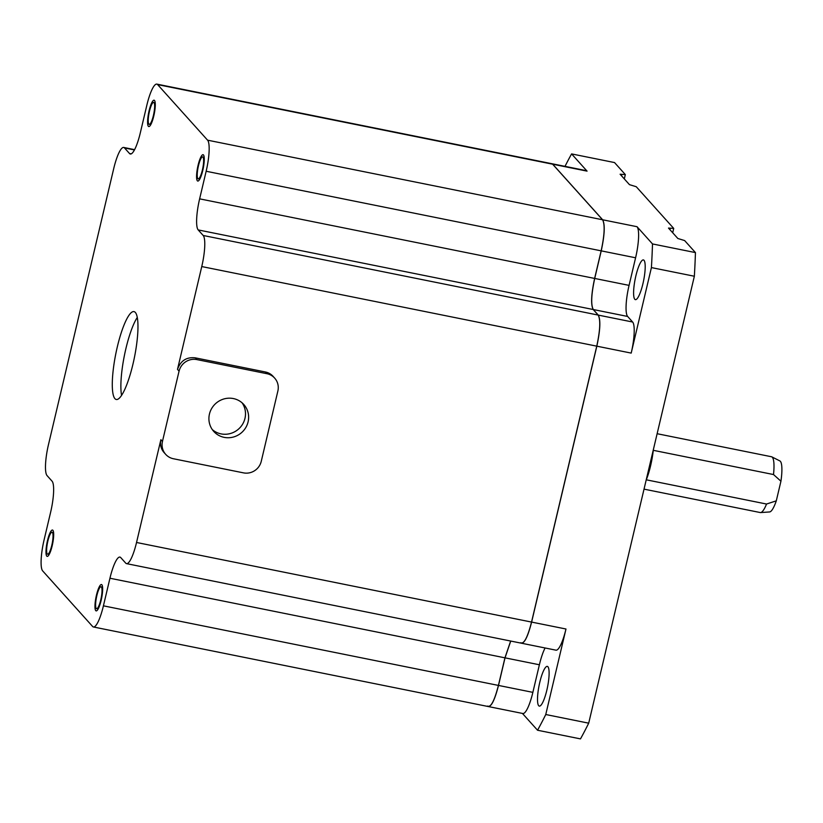 <?xml version="1.0" encoding="UTF-8"?>
<svg xmlns="http://www.w3.org/2000/svg" width="823" height="823" viewBox="0 0 823 823"><rect width="100%" height="100%" fill="white"/><g stroke="black" fill="none" stroke-linecap="round" stroke-linejoin="round"><path stroke-width="1.23" d="M565.01 166.349A343.335 72.63 101.4 0 1 571.594 153.911L614.534 162.563L625.326 174.579L620.1 174.229L629.461 184.65L636.261 186.728L673.718 228.413L672.7 232.755M625.326 174.579L624.307 178.91M673.718 228.413L668.492 228.074L677.854 238.495L684.643 240.573L695.445 252.589A343.335 72.63 101.4 0 1 694.355 276.24L588.702 723.17A343.335 72.63 101.4 0 1 580.482 738.889L537.542 730.238L522.43 713.428M571.594 153.911L587.066 171.133A26.892 5.689 -78.6 0 0 586.264 170.639L156.823 84.111A26.892 5.689 101.4 0 1 157.625 84.604L207.581 140.177A26.892 5.689 101.4 0 1 206.151 171.256L199.629 198.847A26.892 5.689 -78.6 0 0 198.199 229.926L203.188 235.481A26.892 5.689 101.4 0 1 201.758 266.559L177.501 369.383C180.597 360.7 186.533 356.863 195.298 357.851L196.862 359.589A14.979 14.464 138.1 0 0 179.105 371.101M694.355 276.24L651.415 267.588L631.2 353.098A26.892 5.689 -78.6 0 0 632.63 322.019L627.64 316.454A26.892 5.689 101.4 0 1 629.07 285.375L635.593 257.784A26.892 5.689 -78.6 0 0 637.023 226.706L652.505 243.937L695.445 252.589M177.501 369.383L179.075 371.101L162.45 441.447L160.876 439.708L136.536 542.48A26.892 5.689 101.4 0 1 126.536 563.632A26.892 5.689 101.4 0 1 125.734 563.138L120.744 557.582A26.892 5.689 -78.6 0 0 119.942 557.089A26.892 5.689 -78.6 0 0 109.943 578.24L103.42 605.831A26.892 5.689 101.4 0 1 93.431 626.982A26.892 5.689 101.4 0 1 92.618 626.488L42.673 570.905A26.892 5.689 101.4 0 1 44.103 539.837L50.625 512.235A26.892 5.689 -78.6 0 0 52.055 481.167L47.065 475.601A26.892 5.689 101.4 0 1 48.495 444.523L113.718 168.602A26.892 5.689 101.4 0 1 123.717 147.451A26.892 5.689 101.4 0 1 124.52 147.955L129.509 153.51A26.892 5.689 -78.6 0 0 130.312 154.004A26.892 5.689 -78.6 0 0 140.311 132.853L146.833 105.262A26.892 5.689 101.4 0 1 156.823 84.111M93.431 626.982L522.862 713.51A26.892 5.689 -78.6 0 0 532.862 692.359L103.42 605.831M545.093 647.968A26.892 5.689 101.4 0 0 539.384 664.768L532.862 692.359M126.536 563.632L555.978 650.17A26.892 5.689 -78.6 0 0 565.977 629.009L545.762 714.518L588.702 723.17M162.481 441.447A14.979 14.464 138.1 0 0 165.69 454.358L164.127 452.619A14.979 14.464 -41.9 0 1 160.917 439.719M265.376 371.975A14.979 14.464 -41.9 0 1 273.113 376.368L274.666 378.107A14.979 14.464 138.1 0 0 266.93 373.704L265.376 371.975L195.298 357.851M652.505 243.937A343.335 72.63 101.4 0 1 651.415 267.588M635.87 275.859A20.256 4.29 -78.6 0 0 635.397 299.644A20.256 4.29 -78.6 0 0 642.928 283.709A20.256 4.29 -78.6 0 0 643.401 259.924A20.256 4.29 -78.6 0 0 635.87 275.859M47.281 553.992A11.203 2.366 -78.6 0 0 47.621 554.198A11.203 2.366 -78.6 0 0 51.972 544.538A11.203 2.366 -78.6 0 0 52.374 532.43A11.203 2.366 -78.6 0 0 52.044 532.224A11.203 2.366 -78.6 0 0 47.683 541.884A11.203 2.366 -78.6 0 0 47.281 553.992M148.891 124.16A11.203 2.366 -78.6 0 0 149.22 124.366A11.203 2.366 -78.6 0 0 153.582 114.706A11.203 2.366 -78.6 0 0 153.983 102.597A11.203 2.366 -78.6 0 0 153.654 102.391A11.203 2.366 -78.6 0 0 149.292 112.051A11.203 2.366 -78.6 0 0 148.891 124.16M101.363 586.933A11.203 2.366 -78.6 0 0 101.023 586.727A11.203 2.366 -78.6 0 0 96.672 596.387A11.203 2.366 -78.6 0 0 96.27 608.485A11.203 2.366 -78.6 0 0 96.6 608.691A11.203 2.366 -78.6 0 0 100.962 599.031A11.203 2.366 -78.6 0 0 101.363 586.933M202.972 157.1A11.203 2.366 -78.6 0 0 202.633 156.895A11.203 2.366 -78.6 0 0 198.281 166.555A11.203 2.366 -78.6 0 0 197.87 178.663A11.203 2.366 -78.6 0 0 198.209 178.869A11.203 2.366 -78.6 0 0 202.571 169.209A11.203 2.366 -78.6 0 0 202.972 157.1M114.932 398.661A44.823 9.485 -78.6 0 0 116.269 399.484A44.823 9.485 -78.6 0 0 133.707 360.844A44.823 9.485 -78.6 0 0 135.322 312.431A44.823 9.485 -78.6 0 0 133.984 311.608A44.823 9.485 -78.6 0 0 116.547 350.248A44.823 9.485 -78.6 0 0 114.932 398.661M196.862 359.589L266.93 373.704M165.69 454.358A14.979 14.464 138.1 0 0 173.427 458.75L243.495 472.865A14.979 14.464 138.1 0 0 261.251 461.353L277.876 391.007A14.979 14.464 138.1 0 0 274.666 378.107M233.351 398.558A20.174 19.474 -41.9 0 1 243.773 404.474A20.174 19.474 -41.9 0 1 245.758 427.61A20.174 19.474 -41.9 0 1 224.185 437.363A20.174 19.474 -41.9 0 1 213.764 431.437A20.174 19.474 -41.9 0 1 211.778 408.311A20.174 19.474 -41.9 0 1 233.351 398.558M212.313 429.606A20.174 19.474 138.1 0 0 221.058 433.886A20.174 19.474 138.1 0 0 241.983 425.162A20.174 19.474 138.1 0 0 242.096 402.838M137.276 317.441A44.823 9.485 -78.6 0 0 124.417 355.402A44.823 9.485 -78.6 0 0 121.567 395.379M545.762 714.518A343.335 72.63 101.4 0 1 537.542 730.238M539.785 682.318A20.256 4.29 -78.6 0 0 539.312 706.103A20.256 4.29 -78.6 0 0 546.842 690.168A20.256 4.29 -78.6 0 0 547.316 666.383A20.256 4.29 -78.6 0 0 539.785 682.318M621.519 175.813L621.818 174.579M669.912 229.658L670.21 228.424M773.507 474.542L780.934 481.208L776.295 500.837L766.542 504.036L646.292 479.809A28.466 6.018 -78.6 0 0 650.561 465.931A28.466 6.018 -78.6 0 0 653.267 450.315L773.507 474.542A28.466 6.018 -78.6 0 0 771.809 456.858A28.466 6.018 -78.6 0 0 771.47 456.744L657.135 433.711M644.028 489.14L760.226 512.544A28.466 6.018 -78.6 0 0 760.575 512.575A28.466 6.018 -78.6 0 0 766.542 504.036M771.809 456.858L779.895 460.942A26.058 5.514 101.4 0 1 780.934 481.208M776.295 500.837A26.058 5.514 101.4 0 1 769.618 511.947L760.575 512.575M520.825 642.753C524.025 644.378 527.625 637.496 531.617 622.095L596.84 346.174C600.276 330.146 600.759 319.787 598.28 315.096L593.28 309.53C590.801 304.839 591.274 294.48 594.71 278.462L601.232 250.861C604.668 234.843 605.152 224.484 602.662 219.792L552.717 164.209M487.71 706.093C490.92 707.729 494.51 700.846 498.501 685.436L505.024 657.844L510.744 641.055M487.617 706.083C490.827 707.708 494.428 700.826 498.419 685.425L504.941 657.834L510.651 641.035M520.733 642.732C523.942 644.358 527.543 637.475 531.535 622.075L596.757 346.154C600.193 330.136 600.667 319.777 598.187 315.075L593.198 309.52C590.708 304.819 591.192 294.459 594.628 278.441L601.15 250.85C604.586 234.833 605.059 224.473 602.58 219.772L552.624 164.189M46.777 556.142A13.446 2.85 -78.6 0 0 47.178 556.389A13.446 2.85 -78.6 0 0 52.405 544.795A13.446 2.85 -78.6 0 0 52.888 530.279A13.446 2.85 -78.6 0 0 52.487 530.033A13.446 2.85 -78.6 0 0 47.261 541.616A13.446 2.85 -78.6 0 0 46.777 556.142M148.377 126.31A13.446 2.85 -78.6 0 0 148.778 126.557A13.446 2.85 -78.6 0 0 154.014 114.963A13.446 2.85 -78.6 0 0 154.498 100.447A13.446 2.85 -78.6 0 0 154.096 100.2A13.446 2.85 -78.6 0 0 148.86 111.794A13.446 2.85 -78.6 0 0 148.377 126.31M101.867 584.783A13.446 2.85 -78.6 0 0 101.466 584.525A13.446 2.85 -78.6 0 0 96.24 596.119A13.446 2.85 -78.6 0 0 95.756 610.645A13.446 2.85 -78.6 0 0 96.157 610.892A13.446 2.85 -78.6 0 0 101.383 599.298A13.446 2.85 -78.6 0 0 101.867 584.783M203.476 154.95A13.446 2.85 -78.6 0 0 203.075 154.703A13.446 2.85 -78.6 0 0 197.849 166.287A13.446 2.85 -78.6 0 0 197.366 180.813A13.446 2.85 -78.6 0 0 197.767 181.06A13.446 2.85 -78.6 0 0 202.993 169.466A13.446 2.85 -78.6 0 0 203.476 154.95M587.066 171.133L157.625 84.604M637.023 226.706L207.581 140.177M131.248 153.86L129.509 153.51M134.437 149.951L124.52 147.955M539.384 664.768L109.943 578.24M136.536 542.48L565.977 629.009M631.2 353.098L201.758 266.559M632.63 322.019L203.188 235.481M627.64 316.454L198.199 229.926M629.07 285.375L199.629 198.847M635.593 257.784L206.151 171.256M123.717 147.451L134.591 149.652"/></g></svg>
